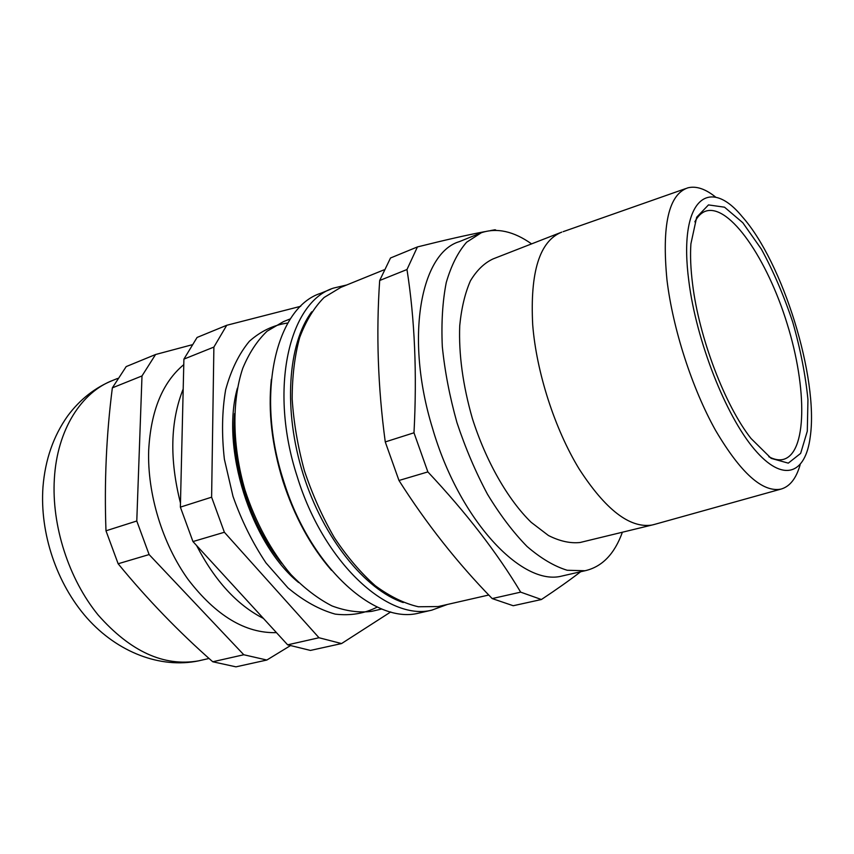 <?xml version="1.0" encoding="UTF-8"?>
<svg xmlns="http://www.w3.org/2000/svg" width="854" height="854" viewBox="0 0 854 854"><rect width="100%" height="100%" fill="white"/><g stroke="black" fill="none" stroke-linecap="round" stroke-linejoin="round"><path stroke-width="1.28" d="M183.194 388.986C170.32 421.289 169.412 459.335 180.472 503.113M196.58 545.514C214.834 580.752 237.113 605.059 263.427 618.424M180.375 507.127L183.909 359.118L213.884 347.076L211.611 497.188L180.375 507.127L192.961 541.564L224.378 532.255L319.001 637.746L287.649 644.834L192.961 541.564M300.725 306.287L226.737 325.278L197.071 337.458L183.909 359.118M287.649 644.834L310.429 650.428L341.557 643.564L390.748 611.934M341.557 643.564L319.001 637.746M224.378 532.255L211.611 497.188M290.456 318.82L283.485 321.616L267.067 331.213C257.203 340.629 249.101 353.012 242.739 368.352C231.744 401.156 232.235 445.991 244.938 489.854C255.506 522.402 271.615 551.908 290.947 574.55C304.27 588.257 317.944 598.718 331.971 605.913C345.87 611.122 359.118 612.926 371.693 611.347L374.81 610.621M234.551 413.603C230.463 462.889 250.115 525.285 281.713 563.341M237.401 388.186C220.503 447.592 250.713 543.539 298.612 582.535M287.862 323.004C273.728 324.947 260.886 331.042 249.347 341.301C238.917 353.93 231.007 370.124 225.627 389.872C221.997 411.276 221.581 434.398 224.378 459.228L233.003 496.387C241.629 520.769 252.635 542.963 266.021 562.957L287.99 587.904C303.714 601.002 319.471 609.745 335.259 614.122C350.599 615.915 364.615 613.556 377.308 607.045M213.884 347.076L226.737 325.278M241.479 481.88L248.268 503.412M276.461 632.633C245.397 633.497 215.923 615.734 188.029 579.364C162.431 543.699 147.23 493.804 148.681 450.314C150.827 410.838 162.527 382.282 183.781 364.637M290.2 645.773L266.832 660.035L243.785 654.751L149.108 554.566L136.779 521.004L141.999 375.941L155.567 354.517L191.766 344.856M141.999 375.941L112.354 387.855L126.189 366.59L155.567 354.517M112.354 387.855C106.334 434.793 104.209 482.435 105.981 530.804L136.779 521.004M105.981 530.804L118.14 563.757C147.176 599.156 178.71 631.821 212.753 661.765L243.785 654.751M149.108 554.566L118.14 563.757M212.753 661.765L235.96 666.846L266.832 660.035M331.544 570.365C310.675 546.389 294.47 516.627 282.93 481.101C271.839 445.105 267.985 411.169 271.369 379.293M311.71 311.817C287.766 343.959 283.005 410.272 303.191 474.28C323.324 538.308 365.224 589.933 403.259 602.55M447.411 604.451L431.74 610.172C388.015 621.338 323.538 562.701 297.224 476.617C268.38 388.634 289.367 301.665 333.487 288.097L346.767 284.969M330.989 289.122L320.837 293.253C276.397 306.992 254.972 393.577 283.603 480.898C309.724 566.351 374.319 624.423 418.396 613.204L421.716 612.446M541.404 599.519L513.233 605.732L492.192 598.579C457.424 562.978 426.359 523.609 398.978 480.482L385.261 441.924L413.987 432.786L427.865 471.91C466.359 512.902 497.295 552.986 520.673 592.142L541.404 599.519C556.552 589.484 569.629 580.229 580.645 571.753M398.978 480.482L427.865 471.91M385.261 441.924C377.906 387.278 376.048 333.466 379.678 280.496L406.984 269.522C414.766 319.086 417.104 373.497 413.987 432.786M379.678 280.496L390.502 257.993L417.425 246.934L406.984 269.522M768.824 456.741C773.97 459.452 778.624 460.391 782.787 459.537C807.201 454.114 807.361 388.367 787.174 323.879C767.394 259.274 729.764 203.818 705.991 211.066C701.529 212.507 697.814 216.105 694.846 221.859M692.605 284.254C690.672 269.01 690.107 255.527 690.907 243.828L696.672 217.236L708.478 204.907L724.523 207.191L742.809 222.745L761.384 249.154C773.35 271.134 783.812 295.484 792.758 322.193C800.454 349.243 805.514 375.045 807.948 399.608L807.297 431.174L800.657 453.367L788.295 463.146L771.173 458.374L751.018 438.476C725.046 405.671 699.095 337.746 692.605 284.254M688.858 281.254C696.266 340.874 725.676 415.503 754.295 449.172C782.99 483.257 805.525 474.365 810.243 436.832C818.794 378.076 782.819 262.018 742.083 216.532C708.308 175.283 678.065 200.242 688.858 281.254M800.155 464.704C796.248 478.464 789.833 486.609 780.93 489.118C762.483 492.598 740.685 472.988 715.524 430.309C692.124 388.453 672.877 328.939 666.995 280.176C661.69 225.168 668.639 194.392 687.854 187.837C696.234 185.745 705.607 188.915 715.962 197.37M561.751 232.117C539.643 240.999 529.96 271.914 532.704 324.84C536.451 372.216 554.79 429.082 579.172 469.006C605.529 509.71 629.75 528.391 651.848 525.071L654.399 524.431M560 232.8L493.068 258.911C484.261 263.021 476.713 270.344 470.405 280.87C465.014 293.168 461.459 308.102 459.73 325.684C458.651 354.261 462.847 385.143 472.315 418.311C485.958 461.352 507.916 499.675 531.177 522.317L548.449 535.511C559.744 541.212 570.28 543.539 580.058 542.503L582.407 541.938M531.583 243.892C513.67 231.242 496.932 227.527 481.336 232.736L466.615 242.226C457.99 252.079 451.2 265.519 446.258 282.525C442.553 301.398 441.24 322.748 442.308 346.585C444.817 371.362 449.695 396.694 456.943 422.581C465.43 448.126 475.614 472.016 487.506 494.274C500.081 514.994 513.275 532.405 527.089 546.507C540.924 558.399 554.278 566.309 567.173 570.259L585.011 570.75C602.07 566.885 614.528 554.043 622.385 532.223M479.147 233.622L459.441 241.607C420.841 252.869 404.604 337.383 432.391 427.811C459.121 520.385 522.189 586.741 561.932 576.034L564.857 575.372M496.195 230.356L495.149 229.758L490.495 230.58M484.784 231.647C467.725 234.871 445.276 239.963 417.425 246.934M492.192 598.579L520.673 592.142M383.98 269.853L340.81 287.382L324.082 297.491C314.091 307.547 305.956 320.88 299.679 337.501C294.683 355.819 292.185 376.326 292.175 399.053C293.701 422.591 297.79 446.503 304.43 470.81C312.457 494.722 322.428 517.012 334.362 537.657C347.13 556.829 360.762 572.842 375.28 585.716C389.926 596.476 404.305 603.5 418.396 606.767L438.198 606.553L441.433 605.817M209.049 658.466L198.491 660.879C160.595 668.735 117.66 652.509 87.033 618.061C56.599 583.57 39.711 533.227 42.967 487.068C45.166 459.772 53.396 436.074 67.669 415.951C80.041 399.277 95.328 387.332 113.529 380.094C81.578 391.826 57.101 429.605 54.346 478.945C51.528 525.637 68.726 579.012 98.178 615.04C130.438 651.559 163.872 666.846 198.491 660.879L202.078 660.057M381.823 608.977L371.693 611.347M113.529 380.094L117.638 378.429M431.74 610.172L418.396 613.204M704.785 211.514L705.991 211.066M685.538 188.649L563.138 231.68M780.93 489.118L653.267 524.751M580.058 542.503L651.848 525.071M561.932 576.034L585.011 570.75M438.198 606.553L488.766 595.014"/></g></svg>
